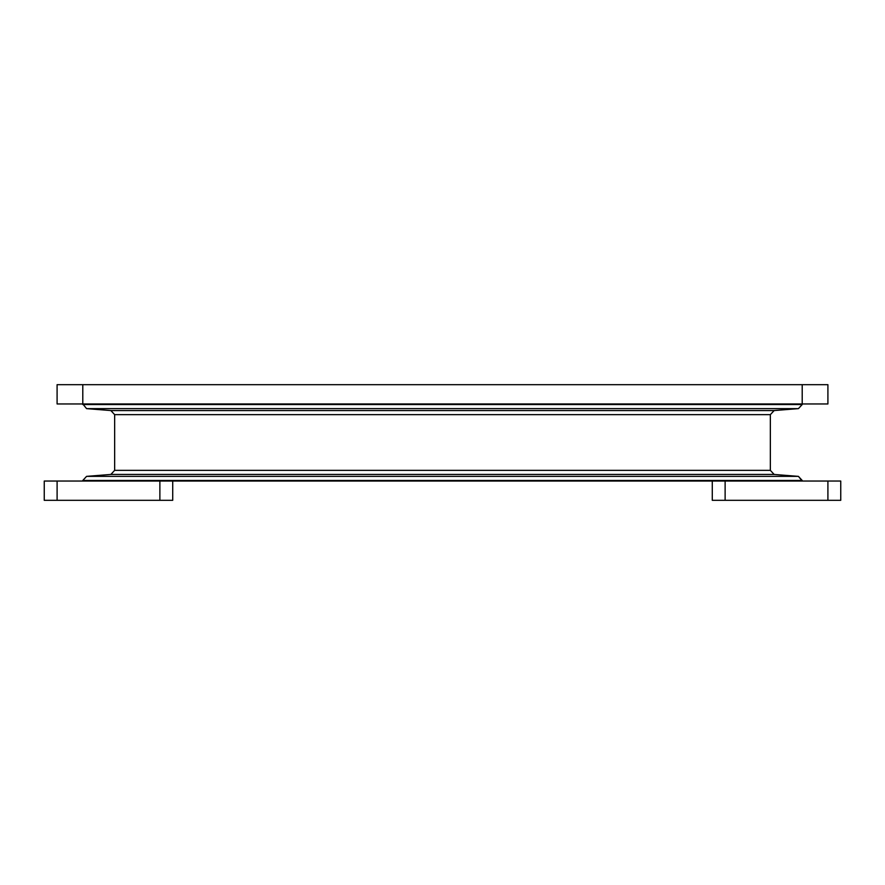 <?xml version="1.0" encoding="UTF-8"?>
<svg xmlns="http://www.w3.org/2000/svg" width="885" height="885" viewBox="0 0 885 885"><rect width="100%" height="100%" fill="white"/><g stroke="black" fill="none" stroke-linecap="round" stroke-linejoin="round"><path stroke-width="1.33" d="M82.792 384.687L82.792 403.958L57.094 403.958L57.094 384.687L827.906 384.687L827.906 403.958L802.208 403.958L802.208 404.534L802.208 384.687M82.792 403.958L86.575 408.627L110.868 410.563L114.652 414.656L114.652 470.344L110.868 474.437L86.575 476.373L82.792 480.466L86.575 476.373L110.868 474.437L114.652 470.344L114.652 414.656L110.868 410.563L86.575 408.627L82.792 403.958L802.208 403.958M82.792 480.466L82.792 481.042L82.792 480.466L802.208 480.466L802.208 481.042L798.425 476.373L802.208 480.466M798.425 408.627L774.132 410.563L770.348 414.656L770.348 470.344L774.132 474.437L798.425 476.373L774.132 474.437L770.348 470.344L770.348 414.656L774.132 410.563L798.425 408.627L802.208 404.534L798.425 408.627L86.575 408.627M57.105 481.042L57.105 500.313L44.25 500.313L44.25 481.042L840.75 481.042L840.75 500.313L827.906 500.313L827.906 481.042M57.105 500.313L159.875 500.313L159.875 481.042M172.719 481.042L172.719 500.313L159.875 500.313M44.25 500.313L44.25 481.042M725.125 481.042L725.125 500.313L827.906 500.313M725.125 500.313L712.281 500.313L712.281 481.042M82.792 404.534L802.208 404.534M774.132 474.437L110.868 474.437M86.575 476.373L798.425 476.373M770.348 414.656L114.652 414.656M114.652 470.344L770.348 470.344M110.868 410.563L774.132 410.563"/></g></svg>
